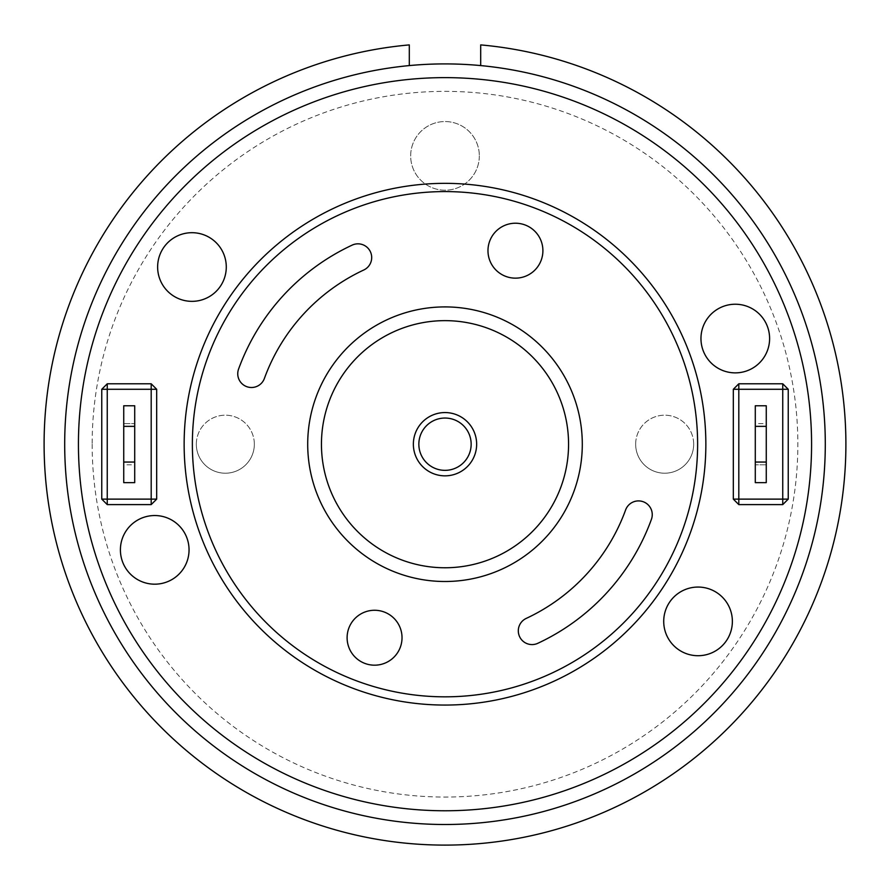 <?xml version="1.0" encoding="UTF-8"?>
<svg xmlns="http://www.w3.org/2000/svg" width="890" height="890" viewBox="0 0 890 890"><rect width="100%" height="100%" fill="white"/><g stroke="black" fill="none" stroke-linecap="round" stroke-linejoin="round"><path stroke-width="0.67" stroke-dasharray="4.45 3.34" d="M480.7 65.582L480.7 44.901A400.901 400.901 0 0 1 786.081 654.884A400.901 400.901 0 0 1 103.919 654.884A400.901 400.901 0 0 1 409.3 44.901L409.3 65.582A380.308 380.308 0 0 0 64.692 444.199A380.308 380.308 0 0 0 433.085 824.318A380.308 380.308 0 0 0 824.563 468.018A380.308 380.308 0 0 0 480.7 65.582A380.308 380.308 0 0 1 824.563 468.018A380.308 380.308 0 0 1 433.085 824.318A380.308 380.308 0 0 1 64.692 444.199A380.308 380.308 0 0 1 409.3 65.582M582.294 444.199A137.294 137.294 0 0 0 376.348 325.306A137.294 137.294 0 0 0 376.348 563.103A137.294 137.294 0 0 0 582.294 444.199A137.294 137.294 0 0 0 376.348 325.306A137.294 137.294 0 0 0 376.348 563.103A137.294 137.294 0 0 0 582.294 444.199A137.294 137.294 0 0 0 376.348 325.306A137.294 137.294 0 0 0 376.348 563.103A137.294 137.294 0 0 0 582.294 444.199M705.859 444.199A260.859 260.859 0 0 0 314.57 218.295A260.859 260.859 0 0 0 314.57 670.114A260.859 260.859 0 0 0 705.859 444.199M479.321 155.883A34.321 34.321 0 0 1 427.834 185.609A34.321 34.321 0 0 1 427.834 126.158A34.321 34.321 0 0 1 479.321 155.883A34.321 34.321 0 0 0 427.834 126.158A34.321 34.321 0 0 0 427.834 185.609A34.321 34.321 0 0 0 479.321 155.883M352.162 245.117A219.674 219.674 0 0 0 238.576 369.072A13.728 13.728 0 0 0 246.786 386.672A13.728 13.728 0 0 0 264.386 378.461A192.207 192.207 0 0 1 363.765 270.004A13.728 13.728 0 0 0 370.407 251.759A13.728 13.728 0 0 0 352.162 245.117M402.024 637.73A27.457 27.457 0 0 0 360.839 613.944A27.457 27.457 0 0 0 360.839 661.504A27.457 27.457 0 0 0 402.024 637.73M542.9 250.68A27.457 27.457 0 0 0 501.704 226.906A27.457 27.457 0 0 0 501.704 274.465A27.457 27.457 0 0 0 542.9 250.68M537.838 643.292A219.674 219.674 0 0 0 651.424 519.337A13.728 13.728 0 0 0 643.214 501.738A13.728 13.728 0 0 0 625.614 509.948A192.207 192.207 0 0 1 526.235 618.405A13.728 13.728 0 0 0 519.593 636.65A13.728 13.728 0 0 0 537.838 643.292M226.283 267.022A34.321 34.321 0 0 1 174.796 296.748A34.321 34.321 0 0 1 174.796 237.296A34.321 34.321 0 0 1 226.283 267.022M732.37 621.387A34.321 34.321 0 0 1 680.883 651.113A34.321 34.321 0 0 1 680.883 591.661A34.321 34.321 0 0 1 732.37 621.387M769.605 338.545A34.321 34.321 0 0 1 718.119 368.271A34.321 34.321 0 0 1 718.119 308.83A34.321 34.321 0 0 1 769.605 338.545M189.047 549.853A34.321 34.321 0 0 1 137.561 579.579A34.321 34.321 0 0 1 137.561 520.138A34.321 34.321 0 0 1 189.047 549.853M782.744 383.79L788.24 389.286L788.24 499.123L782.744 504.608L738.811 504.608L733.316 499.123L733.316 389.286L738.811 383.79L782.744 383.79M766.268 482.647L766.268 405.762L755.287 405.762L755.287 482.647L766.268 482.647M766.268 423.607L766.268 464.803L766.268 423.607L755.287 423.607L755.287 464.803L755.287 423.607L766.268 423.607M101.76 389.286L107.256 383.79L151.189 383.79L156.685 389.286L156.685 499.123L151.189 504.608L107.256 504.608L101.76 499.123L101.76 389.286M123.732 405.762L123.732 482.647L134.713 482.647L134.713 405.762L123.732 405.762M123.732 464.803L123.732 423.607L123.732 464.803L134.713 464.803L134.713 423.607L134.713 464.803L123.732 464.803M568.565 444.199A123.565 123.565 0 0 0 383.223 337.199A123.565 123.565 0 0 0 383.223 551.21A123.565 123.565 0 0 0 568.565 444.199A123.565 123.565 0 0 1 383.223 551.21A123.565 123.565 0 0 1 383.223 337.199A123.565 123.565 0 0 1 568.565 444.199A123.565 123.565 0 0 0 383.223 337.199A123.565 123.565 0 0 0 383.223 551.21A123.565 123.565 0 0 0 568.565 444.199M476.651 444.199A31.651 31.651 0 0 0 429.18 416.798A31.651 31.651 0 0 0 429.18 471.611A31.651 31.651 0 0 0 476.651 444.199A31.651 31.651 0 0 1 429.18 471.611A31.651 31.651 0 0 1 429.18 416.798A31.651 31.651 0 0 1 476.651 444.199A31.651 31.651 0 0 1 429.18 471.611A31.651 31.651 0 0 1 429.18 416.798A31.651 31.651 0 0 1 476.651 444.199M811.58 444.199A366.58 366.58 0 0 0 261.716 126.736A366.58 366.58 0 0 0 261.716 761.662A366.58 366.58 0 0 0 811.58 444.199M123.732 423.607L134.713 423.607L123.732 423.607M766.268 464.803L755.287 464.803L766.268 464.803M196.323 444.199A29.014 29.014 0 0 1 225.326 415.196A29.014 29.014 0 0 1 254.34 444.199A29.014 29.014 0 0 1 225.326 473.213A29.014 29.014 0 0 1 196.323 444.199M254.34 444.199A29.014 29.014 0 0 0 210.83 419.079A29.014 29.014 0 0 0 210.83 469.33A29.014 29.014 0 0 0 254.34 444.199M635.66 444.199A29.014 29.014 0 0 1 664.674 415.196A29.014 29.014 0 0 1 693.677 444.199A29.014 29.014 0 0 1 664.674 473.213A29.014 29.014 0 0 1 635.66 444.199M693.677 444.199A29.014 29.014 0 0 0 650.167 419.079A29.014 29.014 0 0 0 650.167 469.33A29.014 29.014 0 0 0 693.677 444.199M64.692 444.199A380.308 380.308 0 0 1 635.149 114.855A380.308 380.308 0 0 1 635.149 773.555A380.308 380.308 0 0 1 64.692 444.199M471.155 444.199A26.155 26.155 0 0 0 431.928 421.549A26.155 26.155 0 0 0 431.928 466.849A26.155 26.155 0 0 0 471.155 444.199M92.16 444.199A352.841 352.841 0 0 0 621.42 749.781A352.841 352.841 0 0 0 621.42 138.629A352.841 352.841 0 0 0 92.16 444.199"/><path stroke-width="1.33" d="M480.7 65.582L480.7 44.901A400.901 400.901 0 0 1 786.081 654.884A400.901 400.901 0 0 1 103.919 654.884A400.901 400.901 0 0 1 409.3 44.901L409.3 65.582M705.859 444.199A260.859 260.859 0 0 0 314.57 218.295A260.859 260.859 0 0 0 314.57 670.114A260.859 260.859 0 0 0 705.859 444.199M402.024 637.73A27.457 27.457 0 0 1 360.839 661.504A27.457 27.457 0 0 1 360.839 613.944A27.457 27.457 0 0 1 402.024 637.73M542.9 250.68A27.457 27.457 0 0 1 501.704 274.465A27.457 27.457 0 0 1 501.704 226.906A27.457 27.457 0 0 1 542.9 250.68M352.162 245.117A13.728 13.728 0 0 1 370.407 251.759A13.728 13.728 0 0 1 363.765 270.004A192.207 192.207 0 0 0 264.386 378.461A13.728 13.728 0 0 1 246.786 386.672A13.728 13.728 0 0 1 238.576 369.072A219.674 219.674 0 0 1 352.162 245.117M537.838 643.292A13.728 13.728 0 0 1 519.593 636.65A13.728 13.728 0 0 1 526.235 618.405A192.207 192.207 0 0 0 625.614 509.948A13.728 13.728 0 0 1 643.214 501.738A13.728 13.728 0 0 1 651.424 519.337A219.674 219.674 0 0 1 537.838 643.292M226.283 267.022A34.321 34.321 0 0 1 174.796 296.748A34.321 34.321 0 0 1 174.796 237.296A34.321 34.321 0 0 1 226.283 267.022M732.37 621.387A34.321 34.321 0 0 1 680.883 651.113A34.321 34.321 0 0 1 680.883 591.661A34.321 34.321 0 0 1 732.37 621.387M769.605 338.545A34.321 34.321 0 0 1 718.119 368.271A34.321 34.321 0 0 1 718.119 308.83A34.321 34.321 0 0 1 769.605 338.545M189.047 549.853A34.321 34.321 0 0 1 137.561 579.579A34.321 34.321 0 0 1 137.561 520.138A34.321 34.321 0 0 1 189.047 549.853M788.24 389.286L782.744 383.79L738.811 383.79L733.316 389.286L733.316 499.123L738.811 504.608L782.744 504.608L788.24 499.123L788.24 389.286L782.744 389.286L782.744 499.123L788.24 499.123M733.316 499.123L738.811 499.123L738.811 504.608M733.316 389.286L738.811 389.286L738.811 499.123L782.744 499.123L782.744 504.608M738.811 383.79L738.811 389.286L782.744 389.286L782.744 383.79M755.287 482.647L766.268 482.647L766.268 462.055L755.287 462.055L755.287 482.647M766.268 426.355L766.268 405.762L755.287 405.762L755.287 426.355L766.268 426.355L766.268 462.055M107.256 383.79L101.76 389.286L101.76 499.123L107.256 504.608L151.189 504.608L156.685 499.123L156.685 389.286L151.189 383.79L107.256 383.79L107.256 389.286L151.189 389.286L151.189 383.79M151.189 504.608L151.189 499.123L156.685 499.123M107.256 504.608L107.256 499.123L151.189 499.123L151.189 389.286L156.685 389.286M101.76 499.123L107.256 499.123L107.256 389.286L101.76 389.286M134.713 405.762L123.732 405.762L123.732 426.355L134.713 426.355L134.713 405.762M123.732 462.055L123.732 482.647L134.713 482.647L134.713 462.055L123.732 462.055L123.732 426.355M568.565 444.199A123.565 123.565 0 0 1 383.223 551.21A123.565 123.565 0 0 1 383.223 337.199A123.565 123.565 0 0 1 568.565 444.199M811.58 444.199A366.58 366.58 0 0 1 261.716 761.662A366.58 366.58 0 0 1 261.716 126.736A366.58 366.58 0 0 1 811.58 444.199M64.692 444.199A380.308 380.308 0 0 1 635.149 114.855A380.308 380.308 0 0 1 635.149 773.555A380.308 380.308 0 0 1 64.692 444.199M134.713 426.355L134.713 462.055M755.287 462.055L755.287 426.355M476.651 444.199A31.651 31.651 0 0 0 429.18 416.798A31.651 31.651 0 0 0 429.18 471.611A31.651 31.651 0 0 0 476.651 444.199M582.294 444.199A137.294 137.294 0 0 1 376.348 563.103A137.294 137.294 0 0 1 376.348 325.306A137.294 137.294 0 0 1 582.294 444.199M697.615 444.199A252.615 252.615 0 0 1 318.687 662.983A252.615 252.615 0 0 1 318.687 225.426A252.615 252.615 0 0 1 697.615 444.199M471.155 444.199A26.155 26.155 0 0 1 431.928 466.849A26.155 26.155 0 0 1 431.928 421.549A26.155 26.155 0 0 1 471.155 444.199"/></g></svg>

